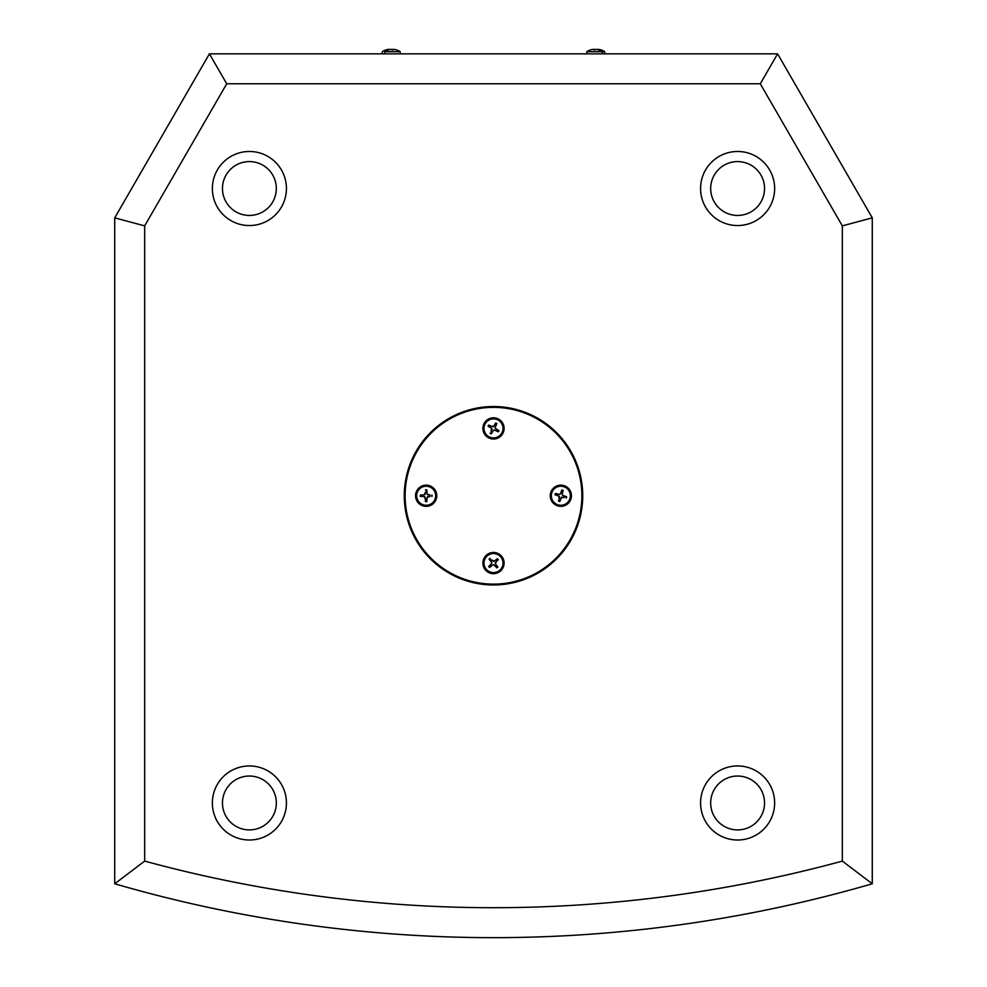 <?xml version="1.0" encoding="UTF-8"?>
<svg xmlns="http://www.w3.org/2000/svg" width="987" height="987" viewBox="0 0 987 987"><rect width="100%" height="100%" fill="white"/><g stroke="black" fill="none" stroke-linecap="round" stroke-linejoin="round"><path stroke-width="1.48" d="M489.885 427.272A3.788 3.788 0 0 1 490.601 425.965L488.688 425.015A5.885 5.885 0 0 0 488.059 426.162L491.538 428.333L491.057 431.307A3.788 3.788 0 0 0 492.365 432.022L491.255 433.848L493.426 430.369L494.61 430.024L498.312 431.788L494.573 430.098A0.864 0.864 0 0 0 493.5 430.406M488.059 426.162L491.501 428.407A0.864 0.864 0 0 1 491.81 429.481L491.057 431.307M496.399 430.85A3.788 3.788 0 0 0 497.115 429.542L498.941 430.653L495.462 428.469L495.116 427.297L496.88 423.583L495.19 427.334A0.864 0.864 0 0 0 495.499 428.407M495.943 425.508A3.788 3.788 0 0 0 494.635 424.792L495.745 422.967L493.574 426.446L490.601 425.965M488.688 425.015L492.427 426.717A0.864 0.864 0 0 0 493.5 426.409M497.115 429.542L495.462 428.469M492.365 432.022L493.426 430.369M494.635 424.792L493.574 426.446M501.84 432.985A9.512 9.512 0 0 1 485.37 433.342A9.512 9.512 0 0 1 493.29 418.895A9.512 9.512 0 0 1 501.84 432.985M495.758 560.036A3.788 3.788 0 0 1 496.769 561.159L498.287 559.654A5.885 5.885 0 0 0 497.411 558.679L494.216 561.258L491.575 559.814A3.788 3.788 0 0 0 490.465 560.813L489.108 559.173L491.674 562.368L491.612 563.602L488.713 566.513L491.551 563.54A0.864 0.864 0 0 0 491.612 562.417M497.411 558.679L494.154 561.196A0.864 0.864 0 0 1 493.044 561.134L491.575 559.814M490.231 565.008A3.788 3.788 0 0 0 491.242 566.119L489.589 567.476L492.784 564.909L494.018 564.971L496.93 567.87L493.956 565.033A0.864 0.864 0 0 0 492.846 564.971M495.425 566.341A3.788 3.788 0 0 0 496.535 565.341L497.892 566.994L495.326 563.799L496.769 561.159M498.287 559.654L495.449 562.627A0.864 0.864 0 0 0 495.388 563.737M491.242 566.119L492.784 564.909M490.465 560.813L491.674 562.368M496.535 565.341L495.326 563.799M486.431 569.437A9.512 9.512 0 0 1 491.526 553.781A9.512 9.512 0 0 1 502.543 566.032A9.512 9.512 0 0 1 486.431 569.437M560.517 499.521A3.788 3.788 0 0 1 559.086 499.101L558.58 501.186A5.885 5.885 0 0 0 559.839 501.544L561.196 497.67L564.194 497.497A3.788 3.788 0 0 0 564.613 496.066L566.637 496.745L562.763 495.388L562.171 494.314L563.096 490.305L562.257 494.327A0.864 0.864 0 0 0 562.787 495.301M559.839 501.544L561.282 497.695A0.864 0.864 0 0 1 562.257 497.164L564.194 497.497M562.59 492.377A3.788 3.788 0 0 0 561.159 491.97L561.837 489.947L560.48 493.821L559.407 494.413L555.397 493.488L559.419 494.327A0.864 0.864 0 0 0 560.394 493.784M557.482 493.993A3.788 3.788 0 0 0 557.063 495.425L555.039 494.746L558.913 496.103L559.086 499.101M558.58 501.186L559.419 497.164A0.864 0.864 0 0 0 558.889 496.177M561.159 491.97L560.48 493.821M564.613 496.066L562.763 495.388M557.063 495.425L558.913 496.103M563.491 486.603A9.512 9.512 0 0 1 567.426 502.605A9.512 9.512 0 0 1 551.597 498.016A9.512 9.512 0 0 1 563.491 486.603M426.915 499.459A3.788 3.788 0 0 1 425.409 499.459L425.508 501.593A5.885 5.885 0 0 0 426.816 501.593L427.038 497.497L429.876 496.498A3.788 3.788 0 0 0 429.876 494.993L427.038 493.993L426.816 489.897L427.124 493.993A0.864 0.864 0 0 0 427.914 494.783M426.816 501.593L427.124 497.497A0.864 0.864 0 0 1 427.914 496.708L429.876 496.498M426.915 492.032A3.788 3.788 0 0 0 425.409 492.032L424.41 494.869L420.314 495.092L424.41 494.783A0.864 0.864 0 0 0 425.2 493.993M422.448 494.993A3.788 3.788 0 0 0 422.448 496.498L420.314 496.399L424.41 496.621L425.409 499.459M425.508 501.593L425.2 497.497A0.864 0.864 0 0 0 424.41 496.708M425.409 492.032L425.286 493.993M429.876 494.993L427.914 494.869M422.448 496.498L424.41 496.621M426.162 486.233A9.512 9.512 0 0 1 434.403 500.495A9.512 9.512 0 0 1 417.92 500.495A9.512 9.512 0 0 1 426.162 486.233M560.838 485.135A10.61 10.61 0 0 1 570.017 501.051A10.61 10.61 0 0 1 551.659 501.051A10.61 10.61 0 0 1 560.838 485.135M504.11 563.083A10.61 10.61 0 0 1 488.195 572.263A10.61 10.61 0 0 1 488.195 553.892A10.61 10.61 0 0 1 504.11 563.083M426.162 506.356A10.61 10.61 0 0 1 416.983 490.44A10.61 10.61 0 0 1 435.341 490.44A10.61 10.61 0 0 1 426.162 506.356M482.89 428.407A10.61 10.61 0 0 1 498.805 419.216A10.61 10.61 0 0 1 498.805 437.586A10.61 10.61 0 0 1 482.89 428.407M405.114 495.745A88.386 88.386 0 0 0 537.693 572.287A88.386 88.386 0 0 0 537.693 419.204A88.386 88.386 0 0 0 405.114 495.745M597.727 49.375L598.295 49.375A13.46 13.386 -30.8 0 1 601.021 49.905A13.46 13.386 -30.8 0 0 598.295 49.375L597.727 49.375A13.46 0.703 -85 0 0 597.604 49.671A13.46 0.703 -85 0 1 597.727 49.375L598.295 49.375M595.161 49.436A13.46 13.386 30.8 0 0 593.927 49.671A13.46 13.386 30.8 0 1 595.161 49.436M595.778 49.375L596.333 49.375A13.46 0.703 85 0 1 596.37 49.436A13.46 0.703 85 0 0 596.333 49.375L595.778 49.375A13.46 13.386 -30.8 0 1 598.504 49.905A13.46 13.386 -30.8 0 0 595.766 49.375L595.198 49.375A13.46 0.703 -85 0 0 595.013 49.905A13.46 0.703 -85 0 1 595.198 49.375L595.198 49.375M600.997 49.905L601.058 49.905A13.473 13.473 0 0 1 604.698 51.682L586.846 51.682L586.66 53.841M391.987 49.905L392.999 49.905A13.46 0.703 -85 0 1 393.184 49.375L393.751 49.375A13.46 13.386 -30.8 0 1 396.49 49.905A13.46 13.386 -30.8 0 0 393.751 49.375L393.184 49.375A13.46 0.703 -85 0 0 392.999 49.905L391.987 49.905A13.46 0.703 85 0 0 391.802 49.375A13.46 0.703 85 0 1 391.987 49.905M391.234 49.375L391.234 49.375A13.46 13.386 30.8 0 0 388.533 49.905A13.46 13.386 30.8 0 1 391.234 49.375L390.667 49.375A13.46 0.703 -85 0 0 390.63 49.436M396.515 49.905L396.515 49.905A13.473 13.473 0 0 1 400.154 51.682L384.831 51.682L384.646 53.841M391.839 49.436A13.46 13.386 -30.8 0 1 393.073 49.671A13.46 13.386 -30.8 0 0 391.839 49.436M388.705 49.375A13.46 13.386 30.8 0 0 386.003 49.905A13.46 13.386 30.8 0 1 388.705 49.375L389.273 49.375A13.46 0.703 85 0 1 389.396 49.671A13.46 0.703 85 0 0 389.273 49.375L388.705 49.375M382.117 53.841L382.302 51.682A13.473 13.473 0 0 1 385.942 49.905L386.003 49.905M594.001 49.905L595.013 49.905L594.001 49.905A13.46 0.703 85 0 0 593.816 49.375A13.46 0.703 85 0 1 594.001 49.905M593.249 49.375A13.46 13.386 30.8 0 0 590.547 49.905A13.46 13.386 30.8 0 1 593.249 49.375L593.249 49.375M737.597 161.584A26.933 26.933 0 0 0 714.28 201.977A26.933 26.933 0 0 0 760.928 201.977A26.933 26.933 0 0 0 737.597 161.584M737.597 151.48A37.037 37.037 0 0 1 769.675 207.036A37.037 37.037 0 0 1 705.532 207.036A37.037 37.037 0 0 1 737.597 151.48M249.403 161.584A26.933 26.933 0 0 1 272.72 201.977A26.933 26.933 0 0 1 226.072 201.977A26.933 26.933 0 0 1 249.403 161.584M249.403 151.48A37.037 37.037 0 0 1 281.468 207.036A37.037 37.037 0 0 1 217.325 207.036A37.037 37.037 0 0 1 249.403 151.48M737.597 829.907A26.933 26.933 0 0 1 714.28 789.501A26.933 26.933 0 0 1 760.928 789.501A26.933 26.933 0 0 1 737.597 829.907M737.597 840.011A37.037 37.037 0 0 1 705.532 784.455A37.037 37.037 0 0 1 769.675 784.455A37.037 37.037 0 0 1 737.597 840.011M249.403 829.907A26.933 26.933 0 0 0 272.72 789.501A26.933 26.933 0 0 0 226.072 789.501A26.933 26.933 0 0 0 249.403 829.907M249.403 840.011A37.037 37.037 0 0 1 217.325 784.455A37.037 37.037 0 0 1 281.468 784.455A37.037 37.037 0 0 1 249.403 840.011M582.725 495.745A89.225 89.225 0 0 1 448.888 573.015A89.225 89.225 0 0 1 448.888 418.476A89.225 89.225 0 0 1 582.725 495.745M872.274 217.856L842.33 225.875L842.33 861.096L872.274 883.784L872.274 217.856L777.583 53.841L760.286 83.784L842.33 225.875M842.33 861.096A1328.625 1328.625 0 0 1 144.67 861.096L144.67 225.875L226.714 83.784L760.286 83.784M777.583 53.841L209.417 53.841L226.714 83.784M209.417 53.841L114.726 217.856L144.67 225.875M114.726 217.856L114.726 883.784L144.67 861.096M114.726 883.784A1358.568 1358.568 0 0 0 872.274 883.784M491.39 433.651A5.651 5.651 0 0 1 490.218 433.009M490.12 433.219A5.885 5.885 0 0 0 491.255 433.848M498.743 430.517A5.651 5.651 0 0 1 498.102 431.689M498.312 431.788A5.885 5.885 0 0 0 498.941 430.653M495.61 423.164A5.651 5.651 0 0 1 496.782 423.805M496.88 423.583A5.885 5.885 0 0 0 495.745 422.967M488.257 426.298A5.651 5.651 0 0 1 488.898 425.126M489.256 559.358A5.651 5.651 0 0 1 490.243 558.469M490.07 558.297A5.885 5.885 0 0 0 489.108 559.173M489.774 567.328A5.651 5.651 0 0 1 488.886 566.341M488.713 566.513A5.885 5.885 0 0 0 489.589 567.476M497.744 566.809A5.651 5.651 0 0 1 496.757 567.698M496.93 567.87A5.885 5.885 0 0 0 497.892 566.994M497.226 558.839A5.651 5.651 0 0 1 498.114 559.826M566.415 496.658A5.651 5.651 0 0 1 566.044 497.941M566.279 498.003A5.885 5.885 0 0 0 566.637 496.745M561.763 490.169A5.651 5.651 0 0 1 563.046 490.539M563.096 490.305A5.885 5.885 0 0 0 561.837 489.947M555.262 494.82A5.651 5.651 0 0 1 555.632 493.537M555.397 493.488A5.885 5.885 0 0 0 555.039 494.746M559.913 501.322A5.651 5.651 0 0 1 558.63 500.952M431.775 495.079A5.651 5.651 0 0 1 431.775 496.412M432.01 496.399A5.885 5.885 0 0 0 432.01 495.092M425.496 490.132A5.651 5.651 0 0 1 426.828 490.132M426.816 489.897A5.885 5.885 0 0 0 425.508 489.897M420.548 496.412A5.651 5.651 0 0 1 420.548 495.079M420.314 495.092A5.885 5.885 0 0 0 420.314 496.399M426.828 501.359A5.651 5.651 0 0 1 425.496 501.359M388.496 49.905L388.471 49.905A13.473 13.473 0 0 0 384.831 51.682M598.504 49.905L598.529 49.905A13.473 13.473 0 0 1 602.169 51.682L602.354 53.841M604.698 51.682L604.883 53.841M400.154 51.682L400.34 53.841M590.485 49.905A13.473 13.473 0 0 0 586.846 51.682"/></g></svg>
